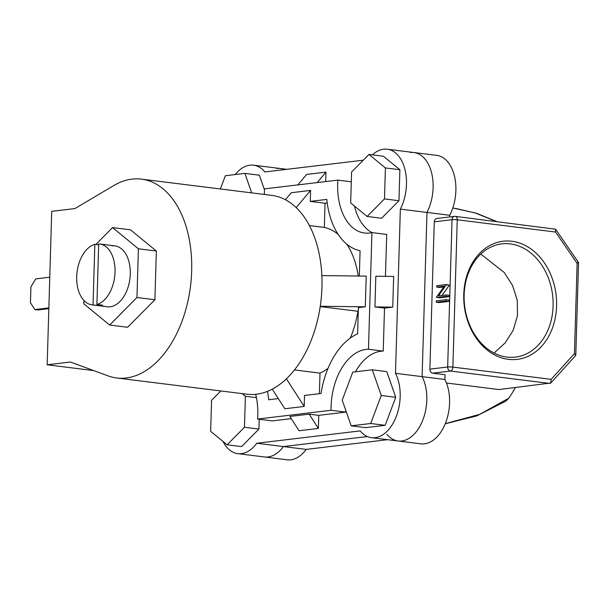 <?xml version="1.0" encoding="UTF-8"?>
<svg xmlns="http://www.w3.org/2000/svg" width="609" height="609" viewBox="0 0 609 609"><rect width="100%" height="100%" fill="white"/><g stroke="black" fill="none" stroke-linecap="round" stroke-linejoin="round"><path stroke-width="0.91" d="M98.673 244.841L94.837 244.361A30.678 18.955 -82.9 0 0 76.726 275.93A30.678 18.955 -82.9 0 0 92.073 304.858L107.321 306.761A30.678 18.955 -82.9 0 0 110.206 306.761A30.678 18.955 -82.9 0 0 130.159 276.349A30.678 18.955 -82.9 0 0 114.911 245.876A30.678 18.955 -82.9 0 0 112.018 245.876M83.92 300.45L83.821 303.853L109.666 325.046L136.956 297.504L138.403 248.784L112.558 227.591L95.819 244.483M109.666 325.046L127.616 327.284L154.907 299.742L156.353 251.022L130.509 229.829L112.558 227.591M138.403 248.784L156.353 251.022M136.956 297.504L154.907 299.742M49.771 277.209L35.779 278.884L30.922 286.801L30.45 302.764L34.865 309.57L48.865 307.903M34.865 309.57L37.956 309.958L48.842 308.656M47.175 364.791L51.727 211.338L74.915 208.575L113.716 185.578A100.188 61.912 97.1 0 1 132.016 179.122A100.188 61.912 97.1 0 1 141.455 179.137L271.728 195.375A100.188 61.912 97.1 0 1 321.537 294.885A100.188 61.912 97.1 0 1 256.381 394.229A100.188 61.912 97.1 0 1 246.942 394.213L116.669 377.976A100.188 61.912 97.1 0 1 108.067 375.875L70.362 362.02L47.175 364.791L93.657 370.584M141.455 179.137A100.188 61.912 97.1 0 1 191.264 278.648A100.188 61.912 97.1 0 1 126.109 377.991A100.188 61.912 97.1 0 1 116.669 377.976M264.443 189.772L259.358 175.202L244.887 173.398L225.36 175.735L220.374 188.973M251.684 192.878L244.887 173.398M367.12 216.454L381.592 218.258L398.964 200.734L399.885 169.728L383.434 156.247L368.963 154.442L351.591 171.966L350.67 202.972L367.12 216.454L384.485 198.93L398.964 200.734M384.485 198.93L385.406 167.924L399.885 169.728M385.406 167.924L368.963 154.442M351.18 425.836L365.651 427.64L385.177 425.31L395.736 397.289L386.768 371.604L372.297 369.8L352.771 372.129L342.212 400.151L351.18 425.836L370.698 423.506L385.177 425.31M370.698 423.506L381.257 395.485L395.736 397.289M381.257 395.485L372.297 369.8M220.839 390.963L211.574 400.303L210.653 431.309L227.104 444.798L241.575 446.603L258.947 429.079L259.236 419.258M227.104 444.798L244.468 427.274L258.947 429.079M244.468 427.274L245.389 396.269L256.404 397.639M255.75 394.693L255.316 394.343M245.389 396.269L242.161 393.62M286.831 169.325L280.178 168.495A38.344 23.698 97.1 0 1 284.296 169.629A38.344 23.698 -82.9 0 0 280.178 168.495A38.344 23.698 -82.9 0 0 276.562 168.487M386.806 434.217A38.344 23.698 -82.9 0 0 398.103 440.992A38.344 23.698 -82.9 0 0 423.095 419.319A38.344 23.698 -82.9 0 0 422.113 376.644L426.985 212.442A38.344 23.698 97.1 0 0 431.918 174.258A38.344 23.698 97.1 0 0 413.892 152.524L436.668 155.364A38.344 23.698 97.1 0 1 454.695 177.097A38.344 23.698 97.1 0 1 449.754 215.281L426.985 212.442A38.344 23.698 -82.9 0 0 431.918 174.258A38.344 23.698 -82.9 0 0 413.892 152.524A38.344 23.698 -82.9 0 0 410.276 152.516M511.918 241.263A59.492 46.238 -96.8 0 1 556.58 306.099A59.492 46.238 -96.8 0 1 508.416 359.356A59.492 46.238 -96.8 0 1 463.754 294.52A59.492 46.238 -96.8 0 1 511.918 241.263M506.939 357.087A57.018 44.312 83.2 0 0 515.381 357.11A57.018 44.312 83.2 0 0 553.063 300.64A57.018 44.312 83.2 0 0 510.296 243.904A57.018 44.312 83.2 0 0 501.854 243.874A57.018 44.312 83.2 0 0 464.172 300.351A57.018 44.312 83.2 0 0 506.939 357.087M480.775 254.075L504.252 272.505L512.588 285.53L517.262 300.275L517.49 315.637L513.189 330.291L505.036 343.019L494.082 353.03M496.228 221.47L475.309 212.975L452.807 207.989M449.708 216.949L449.754 215.281M387.59 439.683L306.198 449.404A38.344 23.698 97.1 0 1 287.159 459.803L264.39 456.963A38.344 23.698 -82.9 0 0 283.421 446.564L367.349 436.539L283.421 446.564A38.344 23.698 97.1 0 1 264.39 456.963L237.754 453.644A38.344 23.698 -82.9 0 0 256.792 443.245L360.17 430.898A38.344 23.698 -82.9 0 0 371.467 437.673A38.344 23.698 -82.9 0 0 396.459 416A38.344 23.698 -82.9 0 0 395.477 373.317L400.349 209.123A38.344 23.698 -82.9 0 0 405.289 170.939A38.344 23.698 -82.9 0 0 387.255 149.205A38.344 23.698 -82.9 0 0 383.647 149.197A38.344 23.698 -82.9 0 0 372.396 154.869M444.882 379.476L422.113 376.644A38.344 23.698 97.1 0 1 423.095 419.319A38.344 23.698 97.1 0 1 398.103 440.992L420.88 443.832A38.344 23.698 97.1 0 0 445.872 422.159A38.344 23.698 97.1 0 0 444.882 379.476L445.027 374.718L432.672 373.18A3.707 2.885 -96.8 0 1 429.885 369.138L447.668 367.014L452.038 219.704L434.263 221.828L429.885 369.138M306.198 449.404L256.792 443.245M434.263 221.828A3.707 2.885 -96.8 0 1 436.714 218.502L454.489 216.378A3.707 2.885 -96.8 0 1 455.045 216.378A3.707 2.291 -82.9 0 1 455.387 216.378L555.598 229.228L555.545 232.037L457.252 219.788L452.875 367.098L551.168 379.346L574.447 353.608L575.68 355.489L550.802 383L551.168 379.346M445.286 423.651L479.633 414.379L508.698 398.256A110.084 68.025 -82.9 0 0 515.389 387.583M446.466 383.008L498.931 389.547L550.802 383M448.886 300.039L448.841 301.417L439.18 302.574L436.288 302.209L436.326 300.831L445.986 299.681L448.886 300.039M436.737 287.06L436.775 285.682L446.435 284.532L438.541 295.86L446.131 294.954L449.023 295.319L448.985 296.697L439.317 297.847L436.432 297.2L444.342 286.154L436.737 287.06L439.629 287.425L443.786 286.923M446.435 284.532L449.32 285.202L441.989 295.449M508.698 398.256L506.079 400.981L476.794 415.886L445.24 423.773M574.447 353.608L577.126 263.37C578.748 262.685 578.953 262.388 577.743 262.479M575.802 355.192L578.55 262.563L555.598 229.228M446.131 294.954L446.085 296.332L448.985 296.697M446.427 284.845L449.32 285.202M446.085 296.332L436.425 297.489M445.986 299.681L445.948 301.059L448.841 301.417M445.948 301.059L436.288 302.209M395.477 373.317L422.113 376.644L426.985 212.442L400.349 209.123M363.253 160.197L264.839 171.951A38.344 23.698 -82.9 0 0 253.542 165.176A38.344 23.698 -82.9 0 0 249.934 165.168A38.344 23.698 -82.9 0 0 235.287 174.547M264.336 194.454A53.432 33.023 -82.9 0 0 264.435 188.881L337.881 180.112L351.302 181.787M354.438 206.063A53.432 33.023 -82.9 0 0 372.084 232.615M337.881 180.112A53.432 33.023 -82.9 0 0 364.456 233.026A53.432 33.023 -82.9 0 0 369.496 233.034A53.432 33.023 -82.9 0 0 371.932 232.6L386.7 234.442L385.451 276.341M92.073 304.858A30.678 18.955 -82.9 0 0 93.032 304.934L98.825 305.657A30.678 18.955 -82.9 0 0 100.751 305.581A30.678 18.955 -82.9 0 0 102.693 305.2L96.9 304.477A30.678 18.955 -82.9 0 0 115.002 272.908A30.678 18.955 -82.9 0 0 99.663 243.981A30.678 18.955 -82.9 0 0 98.696 243.897L96.9 304.477M294.474 369.937L320.007 373.127A75.021 46.36 -82.9 0 0 328.023 368.354M350.274 338.086A75.021 46.36 -82.9 0 0 357.925 311.29L320.205 306.586M358.252 276.022A75.021 46.36 -82.9 0 0 346.78 244.156M338.178 234.412A75.021 46.36 -82.9 0 0 324.331 227.416L309.402 225.558M371.932 232.6L368.475 349.254A53.432 33.023 -82.9 0 0 331.052 410.283L257.599 419.053A53.432 33.023 -82.9 0 0 255.651 394.312M321.849 275.588L366.207 276.113L365.301 306.807L358.389 307.629L357.605 333.854A71.618 44.259 -82.9 0 0 321.034 393.498L304.523 395.469L304.196 406.447L284.875 408.753L272.238 389.143M267.488 391.343A71.618 44.259 -82.9 0 1 268.691 399.748L278.328 398.598M285.4 199.737L291.285 192.718L310.613 190.411L310.286 201.389L326.797 199.417A71.618 44.259 -82.9 0 0 360.071 250.718L359.325 276.029M319.398 393.696L320.007 373.127M310.286 201.389L325.046 203.231L327.216 202.972M325.046 203.231L324.331 227.416M94.837 244.361L93.032 304.934M98.856 304.721L98.825 305.657M257.599 419.053L272.368 420.895L291.247 418.642M309.166 414.158L318.362 428.431L299.042 430.738L289.846 416.465L309.166 414.158L318.751 415.353L345.813 412.118L331.052 410.283M368.475 349.254L383.236 351.096A53.432 33.023 -82.9 0 0 355.443 371.81M345.805 410.443A53.432 33.023 -82.9 0 0 345.813 412.118M384.515 308.116L374.931 306.921L375.837 276.227L393.658 276.44L392.744 307.126L384.515 308.116L383.236 351.096M223.001 441.434A38.344 23.698 -82.9 0 0 237.754 453.644M318.362 428.431L318.751 415.353M317.182 182.586L325.975 172.111L306.647 174.418L297.854 184.892M325.975 172.111L325.693 181.566M374.931 306.921L392.744 307.126M296.187 207.593L310.613 190.411M320.25 306.266L365.301 306.807M286.397 378.821L304.196 406.447M549.942 383.457L450.454 371.056L432.672 373.18M577.126 263.37L555.545 232.037M450.454 371.056A3.707 2.291 -82.9 0 0 452.875 367.098A3.707 0.442 1.7 0 0 447.668 367.014A3.707 2.885 83.2 0 0 450.454 371.056M457.252 219.788A3.707 2.291 -82.9 0 0 455.387 216.378A3.707 3.707 0 0 0 454.489 216.378A3.707 2.885 -96.8 0 0 452.038 219.704A3.707 0.442 1.7 0 1 457.252 219.788M455.547 208.392L476.68 213.348L496.754 221.539M413.892 152.524L387.255 149.205M280.178 168.495L253.542 165.176M114.911 245.876L99.663 243.981M398.103 440.992L371.467 437.673"/></g></svg>
